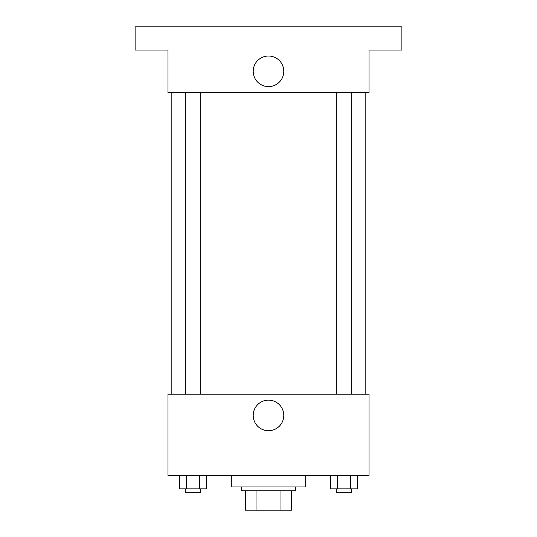 <?xml version="1.0" encoding="UTF-8"?>
<svg xmlns="http://www.w3.org/2000/svg" width="537" height="537" viewBox="0 0 537 537"><rect width="100%" height="100%" fill="white"/><g stroke="black" fill="none" stroke-linecap="round" stroke-linejoin="round"><path stroke-width="0.81" d="M280.972 490.818L280.972 510.15L245.302 510.15L245.302 490.818M280.972 510.15L291.698 510.15L291.698 490.818L291.698 510.15M295.565 486.952L295.565 490.818L241.435 490.818L241.435 486.952M256.028 490.818L256.028 510.15M231.769 475.352L231.769 486.952L305.231 486.952L305.231 475.352M369.026 475.352L167.974 475.352L167.974 394.158L369.026 394.158L369.026 475.352M283.791 415.423A15.291 15.291 0 0 1 260.854 428.667A15.291 15.291 0 0 1 260.854 402.179A15.291 15.291 0 0 1 283.791 415.423M365.16 92.579L365.16 394.158M336.243 394.158L336.243 92.579M200.757 92.579L200.757 394.158M369.026 92.579L167.974 92.579L167.974 50.048L135.109 50.048L135.109 26.85L401.891 26.85L401.891 50.048L369.026 50.048L369.026 92.579M283.791 71.314A15.291 15.291 0 0 1 260.854 84.557A15.291 15.291 0 0 1 260.854 58.07A15.291 15.291 0 0 1 283.791 71.314M357.367 475.352L357.367 488.885L330.577 488.885L330.577 475.352M350.668 475.352L350.668 488.885M337.276 475.352L337.276 488.885M351.708 488.885L351.708 492.751L336.243 492.751L336.243 488.885M206.423 475.352L206.423 488.885L179.633 488.885L179.633 475.352M199.724 475.352L199.724 488.885M186.332 475.352L186.332 488.885M200.757 488.885L200.757 492.751L185.292 492.751L185.292 488.885M171.84 92.579L171.84 394.158M351.708 394.158L351.708 92.579M185.292 92.579L185.292 394.158"/></g></svg>
